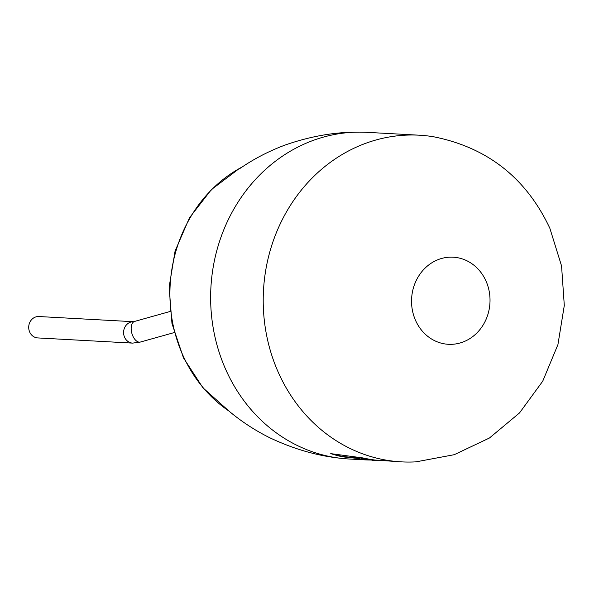 <?xml version="1.0" encoding="UTF-8"?>
<svg xmlns="http://www.w3.org/2000/svg" width="594" height="594" viewBox="0 0 594 594"><rect width="100%" height="100%" fill="white"/><g stroke="black" fill="none" stroke-linecap="round" stroke-linejoin="round"><path stroke-width="0.89" d="M415.949 461.857A163.573 147.112 -86.9 0 1 401.447 461.865A163.573 147.112 -86.9 0 1 278.326 372.408A163.573 147.112 -86.9 0 1 345.418 152.643A163.573 147.112 -86.9 0 1 419.305 135.202A163.573 147.112 -86.9 0 1 433.724 136.791C487.563 147.572 526.277 178.081 549.866 228.304L561.56 265.941L564.3 305.472L557.922 344.631L542.738 381.17L519.505 412.949L489.441 438.008L454.217 454.7L415.949 461.857M485.996 281.044A43.622 39.226 -86.9 0 1 468.102 339.649A43.622 39.226 -86.9 0 1 415.57 320.441A43.622 39.226 -86.9 0 1 433.464 261.835A43.622 39.226 -86.9 0 1 485.996 281.044M370.916 459.63L370.908 460.023A163.573 147.112 -86.9 0 1 364.167 459.823L348.856 458.984A163.573 147.112 -86.9 0 1 340.251 458.234A163.573 147.112 -86.9 0 1 225.742 369.527A163.573 147.112 -86.9 0 1 292.835 149.77A163.573 147.112 -86.9 0 1 358.085 132.135A163.573 147.112 -86.9 0 1 366.721 132.328L419.305 135.202M174.101 332.603L140.399 342.04L132.64 343.117L37.764 337.927A10.707 9.63 -86.9 0 1 29.7 332.068A10.707 9.63 -86.9 0 1 38.929 316.535L133.39 321.703M360.053 458.702L360.113 458.316L342.478 456.43L342.404 456.808L360.053 458.702L358.041 459.348A163.573 147.112 -86.9 0 0 364.167 459.823M342.404 456.808A163.573 147.112 -86.9 0 1 330.739 453.63L363.105 457.959A163.573 147.112 -86.9 0 0 375 460.053L401.447 461.865M370.908 460.023L379.945 460.669M376.663 460.506L372.067 460.253L372.579 459.867M368.198 459.652L364.189 459.437A163.187 146.763 -86.9 0 1 359.162 459.065M369.141 459.162L361.152 458.427L361.1 458.806M342.478 456.43A163.187 146.763 -86.9 0 1 333.256 454.009M140.399 342.04A10.707 5.873 -105.6 0 1 132.796 335.922A10.707 5.873 -105.6 0 1 134.623 321.413L133.806 321.725M132.64 343.117A10.707 9.63 -86.9 0 1 124.577 337.258A10.707 9.63 -86.9 0 1 133.323 321.71M242.241 166.936A138.944 124.955 93.1 0 0 239.738 168.295A138.944 124.955 93.1 0 0 182.744 354.967A138.944 124.955 93.1 0 0 228.89 411.011M226.448 408.984L229.433 411.456C235.031 416.171 249.369 427.635 269.669 437.711C293.243 448.886 316.773 455.724 340.251 458.234M228.98 411.085L202.903 387.771L183.479 357.892L171.978 323.567L169.127 287.125L175.089 251.039L189.493 217.768L211.397 189.59L239.367 168.481L242.337 166.877M239.59 168.689L242.783 166.58C248.819 162.526 264.308 152.695 285.566 144.891C310.254 136.316 334.429 132.068 358.085 132.135M170.04 311.494L134.623 321.413"/></g></svg>
